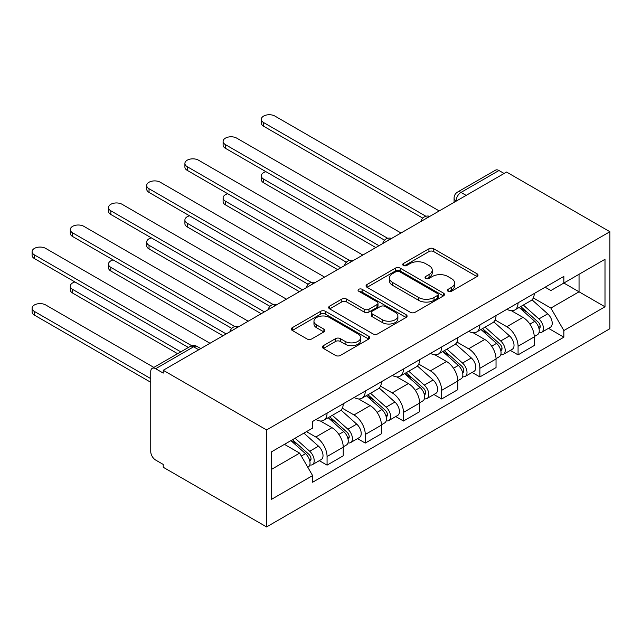 <?xml version="1.0" encoding="UTF-8"?>
<svg xmlns="http://www.w3.org/2000/svg" width="642" height="642" viewBox="0 0 642 642"><rect width="100%" height="100%" fill="white"/><g stroke="black" fill="none" stroke-linecap="round" stroke-linejoin="round"><path stroke-width="0.96" d="M448.1 291.283A2.383 1.372 0 0 0 451.47 291.283L477.006 276.542A3.403 1.966 0 0 0 478.001 275.153A3.403 1.966 0 0 0 477.006 273.765L433.743 248.783A3.403 1.966 0 0 0 428.936 248.783L403.393 263.525A2.383 1.372 0 0 0 402.695 264.496A2.383 1.372 0 0 0 403.393 265.475A2.383 1.372 0 0 0 406.763 265.475L410.069 263.565A10.874 6.284 0 0 1 425.445 263.565L429.057 265.644A10.874 6.284 0 0 1 432.243 270.089A10.874 6.284 0 0 1 429.057 274.527L425.75 276.437A2.383 1.372 0 0 0 425.052 277.408A2.383 1.372 0 0 0 425.75 278.379A2.383 1.372 0 0 0 429.113 278.379L432.419 276.469A10.874 6.284 0 0 1 447.803 276.469L451.406 278.548A10.874 6.284 0 0 1 454.592 282.994A10.874 6.284 0 0 1 451.406 287.431L448.1 289.341A2.383 1.372 0 0 0 447.41 290.312A2.383 1.372 0 0 0 448.1 291.283L448.1 289.341M323.416 345.645A3.403 1.966 0 0 0 322.42 347.033A3.403 1.966 0 0 0 323.416 348.421L335.549 355.435A3.403 1.966 0 0 0 340.356 355.435L368.725 339.056A3.403 1.966 0 0 0 369.72 337.668A3.403 1.966 0 0 0 368.725 336.28L325.454 311.298A3.403 1.966 0 0 0 320.647 311.298L292.287 327.677A3.403 1.966 0 0 0 291.291 329.065A3.403 1.966 0 0 0 292.287 330.453L306.948 338.92A3.403 1.966 0 0 0 311.755 338.92L323.897 331.906A3.403 1.966 0 0 0 324.892 330.518A3.403 1.966 0 0 0 323.897 329.137L316.626 324.932A9.092 5.248 0 0 1 313.962 321.225A9.092 5.248 0 0 1 319.572 316.37A9.092 5.248 0 0 1 329.482 317.509L357.963 333.952A9.092 5.248 0 0 1 360.627 337.668A9.092 5.248 0 0 1 355.018 342.515A9.092 5.248 0 0 1 345.107 341.383L340.356 338.639A3.403 1.966 0 0 0 335.549 338.639L323.416 345.645L323.416 348.421M266.582 429.939L163.237 370.273L506.562 172.056L609.9 231.722L266.582 429.939L266.582 526.922L609.9 328.712L609.9 231.722M410.302 312.277A3.403 1.966 0 0 0 415.117 312.277L443.478 295.898A3.403 1.966 0 0 0 444.473 294.509A3.403 1.966 0 0 0 443.478 293.121L400.207 268.139A3.403 1.966 0 0 0 395.4 268.139L367.039 284.518A3.403 1.966 0 0 0 366.044 285.907A3.403 1.966 0 0 0 367.039 287.295L410.302 312.277M359.697 291.797A2.383 1.372 0 0 1 362.112 292.134L362.112 289.309L406.097 314.7A3.403 1.966 0 0 1 407.092 316.089A3.403 1.966 0 0 1 406.097 317.477L377.737 333.856A3.403 1.966 0 0 1 372.93 333.856L329.667 308.874L329.667 306.098A3.403 1.966 0 0 0 328.664 307.486A3.403 1.966 0 0 0 329.667 308.874M329.667 306.098L341.801 299.092A3.403 1.966 0 0 1 346.608 299.092L364.158 309.219A3.403 1.966 0 0 0 368.965 309.219L377.014 304.573A3.403 1.966 0 0 0 378.01 303.185A3.403 1.966 0 0 0 377.014 301.796L358.75 291.251A2.383 1.372 0 0 1 358.051 290.28A2.383 1.372 0 0 1 359.52 289.004A2.383 1.372 0 0 1 362.112 289.309M163.237 370.273L163.237 373.098L155.645 368.717A6.926 3.996 -120 0 0 152.186 368.372A6.926 3.996 -120 0 0 150.75 371.549L150.75 451.567A6.926 3.996 -120 0 0 155.645 460.049L163.237 464.431L163.237 467.264L266.582 526.922M466.156 195.385L461.012 192.415A6.926 3.996 60 0 0 457.553 192.078L495.504 170.162A6.926 3.996 60 0 1 498.97 170.507L461.012 192.415A6.926 3.996 120 0 0 456.117 200.898L456.117 201.187M504.114 173.476L498.97 170.507M518.07 302.839A15.93 9.197 60 0 1 514.772 309.99L530.934 300.657A15.93 9.197 -120 0 0 534.232 293.506M495.134 319.989L506.803 326.73A15.93 9.197 60 0 1 518.07 346.239L534.232 336.906A15.93 9.197 -120 0 0 522.965 317.397L511.401 310.72M534.232 336.906L534.232 345.532L518.07 354.865L510.318 350.388M514.772 309.99A15.93 9.197 60 0 1 506.931 309.267M518.07 346.239L518.07 354.865M479.871 324.892A15.93 9.197 60 0 1 476.573 332.042L492.735 322.709A15.93 9.197 -120 0 0 496.033 315.559M472.119 372.448L479.871 376.918L496.033 367.585L496.033 358.966A15.93 9.197 -120 0 0 484.766 339.457L473.202 332.773M476.573 332.042A15.93 9.197 60 0 1 468.724 331.32M456.927 342.042L468.604 348.783A15.93 9.197 60 0 1 479.871 368.299L479.871 376.918M441.664 346.945A15.93 9.197 60 0 1 438.366 354.095L454.528 344.77A15.93 9.197 -120 0 0 457.826 337.612M433.92 394.501L441.664 398.979L457.826 389.646L457.826 381.019A15.93 9.197 -120 0 0 446.567 361.51L434.995 354.833M438.366 354.095A15.93 9.197 60 0 1 430.525 353.381M418.728 364.102L430.405 370.843A15.93 9.197 60 0 1 441.664 390.352L441.664 398.979M403.465 369.006A15.93 9.197 60 0 1 400.167 376.156L416.329 366.823A15.93 9.197 -120 0 0 419.627 359.672M395.721 416.554L403.465 421.032L419.627 411.699L419.627 403.072A15.93 9.197 -120 0 0 408.36 383.563L396.796 376.886M400.167 376.156A15.93 9.197 60 0 1 392.326 375.434M380.529 386.155L392.206 392.896A15.93 9.197 60 0 1 403.465 412.405L403.465 421.032M365.266 391.058A15.93 9.197 60 0 1 361.968 398.209L378.13 388.875A15.93 9.197 -120 0 0 381.428 381.725M357.514 438.614L365.266 443.084L381.428 433.751L381.428 425.132A15.93 9.197 -120 0 0 370.161 405.616L358.597 398.939M361.968 398.209A15.93 9.197 60 0 1 354.127 397.486M342.33 408.208L353.999 414.949A15.93 9.197 60 0 1 365.266 434.457L365.266 443.084M327.067 413.111A15.93 9.197 60 0 1 323.769 420.261L339.923 410.936A15.93 9.197 -120 0 0 343.229 403.778M319.315 460.667L327.067 465.137L343.229 455.812L343.229 447.185A15.93 9.197 -120 0 0 331.962 427.676L320.39 421M323.769 420.261A15.93 9.197 60 0 1 315.92 419.547M306.491 431.633L315.8 437.009A15.93 9.197 60 0 1 327.067 456.518L327.067 465.137M545.13 287.215L550.884 290.537L605.005 259.288L579.044 274.278L579.044 291.805L550.884 308.064L533.333 297.936M271.478 469.382L299.637 453.124L312.614 475.602L271.478 499.356L271.478 451.848L312.614 428.102L312.614 421.457L563.861 276.397L563.861 283.042L605.005 306.796L563.861 330.55L550.884 308.064M605.005 259.288L605.005 306.796M312.614 475.602L312.614 482.246L563.861 337.194L563.861 330.55M299.637 453.124L284.454 444.36M548.525 328.335L563.861 337.194M449.055 291.62L451.406 290.256A10.874 6.284 0 0 0 454.592 285.818L454.592 282.994M432.243 270.089L432.243 272.914A10.874 6.284 0 0 1 429.057 277.352L426.697 278.716M476.966 276.566L433.743 251.608A3.403 1.966 0 0 0 428.936 251.608L404.348 265.804M443.429 295.922L400.207 270.972A3.403 1.966 0 0 0 395.4 270.972L367.088 287.319M437.467 295.481A2.383 1.372 0 0 0 438.165 294.509A2.383 1.372 0 0 0 437.467 293.538L399.493 271.614A2.383 1.372 0 0 0 396.122 271.614L392.639 273.62A10.874 6.284 0 0 0 389.453 278.066A10.874 6.284 0 0 0 392.639 282.504L418.6 297.495A10.874 6.284 0 0 0 433.984 297.495L437.467 295.481L437.467 298.305A2.383 1.372 0 0 0 438.165 297.334L438.165 294.509M389.453 278.066L389.453 280.891A10.874 6.284 0 0 0 392.639 285.337L392.639 282.504M437.467 298.305L433.984 300.32A10.874 6.284 0 0 1 418.6 300.32L392.639 285.337M329.707 308.898L341.801 301.917L341.801 299.092M378.01 303.185L378.01 306.009A3.403 1.966 0 0 1 377.014 307.398L368.965 312.044A3.403 1.966 0 0 1 364.158 312.044L346.608 301.917A3.403 1.966 0 0 0 341.801 301.917M362.112 292.134L406.057 317.501M382.367 319.732A9.092 5.248 0 0 0 392.27 320.872A9.092 5.248 0 0 0 397.888 316.016A9.092 5.248 0 0 0 395.223 312.309L385.184 306.515A3.403 1.966 0 0 0 380.377 306.515L372.328 311.161A3.403 1.966 0 0 0 371.333 312.55A3.403 1.966 0 0 0 372.328 313.938L382.367 319.732L382.367 322.557A9.092 5.248 0 0 0 392.27 323.696A9.092 5.248 0 0 0 397.888 318.849L397.888 316.016M371.333 312.55L371.333 315.374A3.403 1.966 0 0 0 372.328 316.763L372.328 313.938M382.367 322.557L372.328 316.763M360.627 337.668L360.627 340.493A9.092 5.248 0 0 1 355.018 345.348A9.092 5.248 0 0 1 345.107 344.208L340.356 341.464A3.403 1.966 0 0 0 335.549 341.464L323.456 348.454M313.962 321.225L313.962 324.05A9.092 5.248 0 0 0 316.626 327.765L316.626 324.932M323.849 331.938L316.626 327.765M368.677 339.08L325.454 314.131A3.403 1.966 0 0 0 320.647 314.131L292.335 330.478M519.177 307.446L534.738 321.337A8.659 5 60 0 1 537.458 334.723L534.232 336.585M519.587 307.815L526.913 312.044M265.948 171.695A7.969 4.598 -0 0 0 261.31 175.876A7.969 4.598 -0 0 0 263.637 179.126L378.981 245.717M520.742 306.539L538.068 321.995A4.157 2.399 60 0 1 539.368 328.423A4.157 2.399 60 0 1 538.991 328.568M523.334 305.038L538.903 318.93A8.659 5 60 0 1 541.623 332.315A8.659 5 60 0 1 539.007 332.596M532.017 299.83L547.722 313.842A8.659 5 60 0 1 550.435 327.227L541.623 332.315M375.795 247.555L263.637 182.801A7.969 4.598 180 0 1 261.31 179.551L261.31 175.876M422.757 218.12L263.637 126.249A7.969 4.598 180 0 1 261.31 122.999L261.31 119.324A7.969 4.598 -0 0 0 263.637 122.574L425.919 216.266M439.216 210.937L274.904 116.074A7.969 4.598 -0 0 0 266.221 115.079A7.969 4.598 -0 0 0 261.31 119.324M480.97 329.498L496.539 343.39A8.659 5 60 0 1 499.259 356.775L496.025 358.645M481.388 329.868L488.714 334.097M227.75 193.756A7.969 4.598 -0 0 0 223.103 197.929A7.969 4.598 -0 0 0 225.438 201.187L340.774 267.77M482.543 328.592L499.869 344.048A4.157 2.399 60 0 1 501.169 350.476A4.157 2.399 60 0 1 500.792 350.628M485.135 327.099L500.704 340.99A8.659 5 60 0 1 503.424 354.376A8.659 5 60 0 1 500.808 354.649M493.818 321.883L509.515 335.894A8.659 5 60 0 1 512.236 349.288L503.424 354.376M337.596 269.608L225.438 204.862A7.969 4.598 180 0 1 223.103 201.612L223.103 197.929M442.771 351.551L458.34 365.442A8.659 5 60 0 1 461.06 378.836L457.826 380.698M443.181 351.92L450.515 356.149M189.55 215.808A7.969 4.598 -0 0 0 184.904 219.989A7.969 4.598 -0 0 0 187.239 223.239L302.575 289.831M444.344 350.652L461.662 366.101A4.157 2.399 60 0 1 462.97 372.529A4.157 2.399 60 0 1 462.593 372.681M446.936 349.152L462.505 363.043A8.659 5 60 0 1 465.217 376.429A8.659 5 60 0 1 462.601 376.71M455.611 343.943L471.316 357.955A8.659 5 60 0 1 474.037 371.341L465.217 376.429M299.389 291.669L187.239 226.915A7.969 4.598 180 0 1 184.904 223.665L184.904 219.989M384.55 240.172L225.438 148.31A7.969 4.598 180 0 1 223.103 145.052L223.103 141.376A7.969 4.598 -0 0 0 225.438 144.635L387.712 238.318M401.017 232.998L236.705 138.126A7.969 4.598 -0 0 0 228.022 137.131A7.969 4.598 -0 0 0 223.103 141.376M346.351 262.225L187.239 170.363A7.969 4.598 180 0 1 184.904 167.113L184.904 163.437A7.969 4.598 -0 0 0 187.239 166.687L349.513 260.379M362.818 255.051L198.498 160.187A7.969 4.598 -0 0 0 189.823 159.184A7.969 4.598 -0 0 0 184.904 163.437M404.572 373.612L420.141 387.503A8.659 5 60 0 1 422.853 400.889L419.627 402.751M404.982 373.981L412.308 378.21M151.351 237.861A7.969 4.598 -0 0 0 146.705 242.042A7.969 4.598 -0 0 0 149.04 245.292L264.376 311.884M406.145 372.705L423.463 388.161A4.157 2.399 60 0 1 424.771 394.589A4.157 2.399 60 0 1 424.386 394.734M408.737 371.204L424.298 385.096A8.659 5 60 0 1 427.018 398.481A8.659 5 60 0 1 424.402 398.762M417.412 365.996L433.117 380.008A8.659 5 60 0 1 435.838 393.394L427.018 398.481M261.19 313.721L149.04 248.968A7.969 4.598 180 0 1 146.705 245.717L146.705 242.042M366.373 395.665L381.934 409.556A8.659 5 60 0 1 384.654 422.942L381.42 424.811M366.783 396.034L374.109 400.263M113.144 259.922A7.969 4.598 -0 0 0 108.506 264.095A7.969 4.598 -0 0 0 110.833 267.353L226.177 333.936M367.938 394.758L385.264 410.214A4.157 2.399 60 0 1 386.564 416.642A4.157 2.399 60 0 1 386.187 416.794M370.53 393.265L386.099 407.148A8.659 5 60 0 1 388.819 420.542A8.659 5 60 0 1 386.203 420.815M379.213 388.049L394.918 402.061A8.659 5 60 0 1 397.631 415.454L388.819 420.542M222.991 335.774L110.833 271.028A7.969 4.598 180 0 1 108.506 267.778L108.506 264.095M328.166 417.717L343.735 431.609A8.659 5 60 0 1 346.455 445.002L343.221 446.864M328.584 418.086L335.91 422.316M74.945 281.974A7.969 4.598 -0 0 0 70.299 286.155A7.969 4.598 -0 0 0 72.634 289.406L180.803 351.856M329.739 416.81L347.057 432.267A4.157 2.399 60 0 1 348.365 438.695A4.157 2.399 60 0 1 347.988 438.847M332.331 415.318L347.9 429.209A8.659 5 60 0 1 350.612 442.595A8.659 5 60 0 1 348.004 442.876M341.014 410.11L356.711 424.121A8.659 5 60 0 1 359.432 437.507L350.612 442.595M177.617 353.694L72.634 293.081A7.969 4.598 180 0 1 70.299 289.831L70.299 286.155M308.152 284.286L149.04 192.415A7.969 4.598 180 0 1 146.705 189.165L146.705 185.49A7.969 4.598 -0 0 0 149.04 188.74L311.314 282.432M324.611 277.103L160.299 182.24A7.969 4.598 -0 0 0 151.624 181.245A7.969 4.598 -0 0 0 146.705 185.49M269.953 306.338L110.833 214.476A7.969 4.598 180 0 1 108.506 211.218L108.506 207.543A7.969 4.598 -0 0 0 110.833 210.801L273.115 304.485M286.412 299.156L122.1 204.292A7.969 4.598 -0 0 0 113.417 203.297A7.969 4.598 -0 0 0 108.506 207.543M231.746 328.391L72.634 236.529A7.969 4.598 180 0 1 70.299 233.279L70.299 229.603A7.969 4.598 -0 0 0 72.634 232.853L234.908 326.545M248.213 321.217L83.901 226.353A7.969 4.598 -0 0 0 75.218 225.35A7.969 4.598 -0 0 0 70.299 229.603M290.922 440.629L305.536 453.669A8.659 5 60 0 1 308.248 467.055L307.823 467.304M291.067 440.54L297.703 444.376M153.863 367.409L45.694 304.958A7.969 4.598 -0 0 0 37.019 303.963A7.969 4.598 -0 0 0 32.1 308.208A7.969 4.598 -0 0 0 34.435 311.458L150.75 378.62M292.487 439.722L308.858 454.327A4.157 2.399 60 0 1 310.166 460.755A4.157 2.399 60 0 1 309.781 460.9M295.079 438.221L309.701 451.262A8.659 5 60 0 1 312.413 464.647A8.659 5 60 0 1 309.797 464.928M303.899 433.133L318.512 446.174A8.659 5 60 0 1 321.233 459.56L312.413 464.647M150.75 382.295L34.435 315.134A7.969 4.598 180 0 1 32.1 311.884L32.1 308.208M188.395 347.474L34.435 258.582A7.969 4.598 180 0 1 32.1 255.331L32.1 251.656A7.969 4.598 -0 0 0 34.435 254.906L191.814 345.773M210.014 343.269L45.694 248.406A7.969 4.598 -0 0 0 37.019 247.411A7.969 4.598 -0 0 0 32.1 251.656M456.358 201.042L456.117 200.898A6.926 3.996 0 0 1 454.087 198.073L454.087 202.358M365.266 434.457L381.428 425.132M403.465 412.405L419.627 403.072M441.664 390.352L457.826 381.019M479.871 368.299L496.033 358.966M327.067 456.518L343.229 447.185M315.8 437.009L331.962 427.676M353.999 414.949L370.161 405.616M392.206 392.896L408.36 383.563M430.405 370.843L446.567 361.51M468.604 348.783L484.766 339.457M506.803 326.73L522.965 317.397M429.241 216.699A6.926 3.996 120 0 0 426.184 218.465M391.034 238.752A6.926 3.996 120 0 0 387.977 240.525M352.835 260.812A6.926 3.996 120 0 0 349.778 262.578M314.636 282.865A6.926 3.996 120 0 0 311.579 284.631M276.437 304.918A6.926 3.996 120 0 0 273.372 306.683M238.23 326.979A6.926 3.996 120 0 0 235.173 328.744M198.747 349.77L193.603 346.808L155.645 368.717M200.777 348.606L197.07 346.463A6.926 3.996 120 0 0 193.603 346.808A6.926 3.996 60 0 0 190.144 346.463L152.186 368.372M451.406 290.256L451.406 287.431M425.75 278.379L425.75 276.437M429.057 277.352L429.057 274.527M403.393 265.475L403.393 263.525M428.936 251.608L428.936 248.783M433.743 251.608L433.743 248.783M477.006 276.542L477.006 273.765M367.039 287.295L367.039 284.518M395.4 270.972L395.4 268.139M400.207 270.972L400.207 268.139M443.478 295.898L443.478 293.121M418.6 300.32L418.6 297.495M433.984 300.32L433.984 297.495M346.608 301.917L346.608 299.092M364.158 312.044L364.158 309.219M368.965 312.044L368.965 309.219M377.014 307.398L377.014 304.573M406.097 317.477L406.097 314.7M335.549 341.464L335.549 338.639M340.356 341.464L340.356 338.639M345.107 344.208L345.107 341.383M323.897 331.906L323.897 329.137M292.287 330.453L292.287 327.677M320.647 314.131L320.647 311.298M325.454 314.131L325.454 311.298M368.725 339.056L368.725 336.28M534.738 321.337L529.891 324.138M540.235 326.521L538.67 327.42M547.722 313.842L538.903 318.93M263.637 182.801L263.637 179.126M263.637 122.574L263.637 126.249M496.539 343.39L491.684 346.19M502.028 348.574L500.471 349.473M509.515 335.894L500.704 340.99M225.438 204.862L225.438 201.187M458.34 365.442L453.485 368.251M463.829 370.627L462.272 371.525M471.316 357.955L462.505 363.043M187.239 226.915L187.239 223.239M225.438 144.635L225.438 148.31M187.239 166.687L187.239 170.363M420.141 387.503L415.286 390.304M425.63 392.687L424.065 393.586M433.117 380.008L424.298 385.096M149.04 248.968L149.04 245.292M381.934 409.556L377.079 412.357M387.423 414.74L385.866 415.639M394.918 402.061L386.099 407.148M110.833 271.028L110.833 267.353M343.735 431.609L338.88 434.417M349.224 436.793L347.667 437.692M356.711 424.121L347.9 429.209M72.634 293.081L72.634 289.406M149.04 188.74L149.04 192.415M110.833 210.801L110.833 214.476M72.634 232.853L72.634 236.529M305.536 453.669L301.347 456.085M311.025 458.845L309.468 459.752M318.512 446.174L309.701 451.262M34.435 315.134L34.435 311.458M34.435 254.906L34.435 258.582M429.827 216.362A6.926 6.926 0 0 0 420.943 221.49M391.628 238.415A6.926 6.926 0 0 0 382.736 243.551M353.421 260.475A6.926 6.926 0 0 0 344.537 265.603M315.222 282.528A6.926 6.926 0 0 0 306.338 287.656M277.023 304.581A6.926 6.926 0 0 0 268.131 309.717M238.824 326.634A6.926 6.926 0 0 0 229.932 331.77M197.07 346.463A6.926 6.926 0 0 0 190.144 346.463M457.553 192.078A6.926 6.926 0 0 0 454.087 198.073"/></g></svg>
